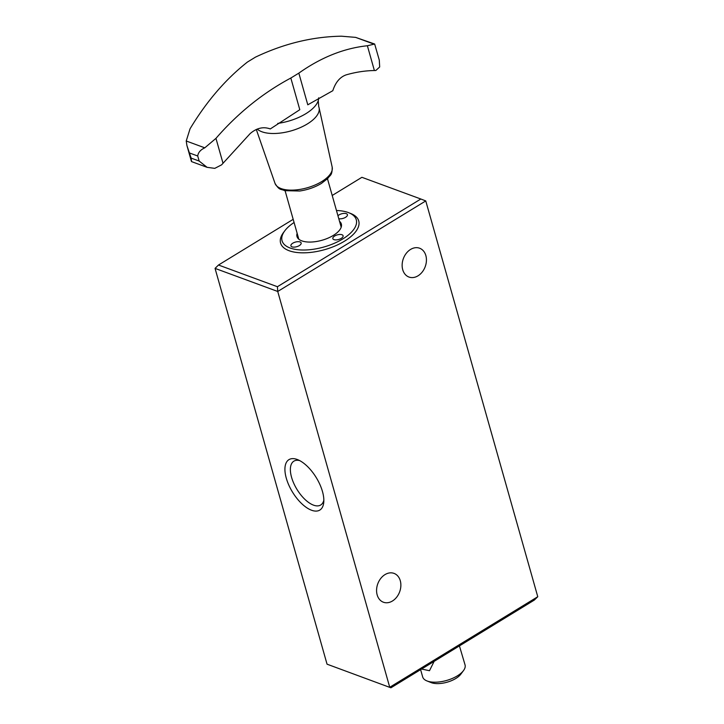 <?xml version="1.0" encoding="UTF-8"?>
<svg xmlns="http://www.w3.org/2000/svg" width="724" height="724" viewBox="0 0 724 724"><rect width="100%" height="100%" fill="white"/><g stroke="black" fill="none" stroke-linecap="round" stroke-linejoin="round"><path stroke-width="1.09" d="M339.52 221.309A23.05 10.398 164.2 0 1 341.339 223.978A23.05 10.398 164.2 0 1 333.266 235.454A23.05 10.398 164.2 0 1 310.858 242.051A23.05 10.398 164.2 0 1 296.985 236.531A23.05 10.398 164.2 0 1 297.139 233.3M338.787 218.702A5.33 2.407 -15.8 0 0 345.556 217.309A5.33 2.407 -15.8 0 0 347.42 214.657A5.33 2.407 -15.8 0 0 344.217 213.381A5.33 2.407 -15.8 0 0 339.04 214.91A5.33 2.407 -15.8 0 0 337.945 215.734M334.714 235.979A5.33 2.407 164.2 0 1 339.891 234.458A5.33 2.407 164.2 0 1 343.095 235.734A5.33 2.407 164.2 0 1 341.23 238.386A5.33 2.407 164.2 0 1 336.054 239.906A5.33 2.407 164.2 0 1 332.841 238.63A5.33 2.407 164.2 0 1 334.714 235.979M292.777 243.201A5.33 2.407 164.2 0 1 297.953 241.68A5.33 2.407 164.2 0 1 301.157 242.956A5.33 2.407 164.2 0 1 299.293 245.608A5.33 2.407 164.2 0 1 294.116 247.128A5.33 2.407 164.2 0 1 290.912 245.852A5.33 2.407 164.2 0 1 292.777 243.201M336.47 210.512A38.571 17.403 164.2 0 1 348.778 212.729A38.571 17.403 164.2 0 1 342.769 238.947A38.571 17.403 164.2 0 1 296.65 249.581A38.571 17.403 164.2 0 1 284.758 230.847A38.571 17.403 164.2 0 1 294.08 222.503M348.778 212.729L350.85 213.553A40.616 18.335 164.2 0 1 344.515 241.164A40.616 18.335 164.2 0 1 295.953 252.368A40.616 18.335 164.2 0 1 283.428 232.63L284.758 230.847M277.419 286.722L277.735 291.473L389.729 687.266L537.769 596.721L425.766 200.919L420.825 199.01L277.419 286.722L218.494 265.02L293.184 219.336M420.825 199.01L361.909 177.308L332.207 195.471M425.766 200.919L277.735 291.473L215.055 268.387L218.494 265.02M286.297 478.202A29.557 13.91 58.5 0 1 297.664 459.659A29.557 13.91 58.5 0 1 322.47 491.524A29.557 13.91 58.5 0 1 323.764 502.32A29.557 13.91 58.5 0 1 307.148 507.986A29.557 13.91 58.5 0 1 286.297 478.202M215.055 268.387L327.049 664.179L390.915 687.8L327.049 664.179M425.848 255.554A15.367 11.647 110.2 0 0 419.594 248.214A15.367 11.647 110.2 0 0 406.318 253.273A15.367 11.647 110.2 0 0 402.725 269.708A15.367 11.647 110.2 0 0 408.979 277.048A15.367 11.647 110.2 0 0 422.255 271.989A15.367 11.647 110.2 0 0 425.848 255.554M400.291 580.729A15.367 11.647 110.2 0 0 394.028 573.39A15.367 11.647 110.2 0 0 380.752 578.44A15.367 11.647 110.2 0 0 377.159 594.875A15.367 11.647 110.2 0 0 383.412 602.223A15.367 11.647 110.2 0 0 396.689 597.164A15.367 11.647 110.2 0 0 400.291 580.729M537.769 596.721L534.321 600.078L390.915 687.8M323.845 500.121A25.702 12.091 58.5 0 1 320.868 504.899A25.702 12.091 58.5 0 1 305.085 499.542A25.702 12.091 58.5 0 1 291.564 477.297A25.702 12.091 58.5 0 1 294.053 461.061A25.702 12.091 58.5 0 1 299.664 460.591M318.678 97.821A35.856 16.181 164.2 0 1 318.252 100.591L318.732 106.636A33.295 15.023 164.2 0 1 319.094 107.767A33.295 15.023 164.2 0 1 307.329 123.949A33.295 15.023 164.2 0 1 257.228 129.08M191.145 158.103L191.543 161.606L207.1 167.335L199.154 161.054L191.145 158.103L186.919 145.524L186.231 140.999L190.041 128.818C206.449 101.541 225.58 79.278 247.436 62.047L255.436 57.151C283.835 43.648 312.506 36.662 341.447 36.2L355.638 37.377L374.661 44.028L379.286 60.11L379.684 66.979L375.828 70.49L374.38 70.527C365.032 70.69 355.62 72.138 346.153 74.871C339.972 77.043 335.529 82.31 332.814 90.699L307.791 104.808L298.831 73.133C321.112 57.368 343.954 48.246 367.376 45.748L374.661 44.028M199.154 161.054L197.724 156.004C198.177 152.511 200.53 149.787 204.783 147.832L215.96 138.356C237.888 113.116 262.848 93.007 290.831 78.029L298.831 73.133M318.252 100.591A35.856 16.181 164.2 0 1 305.836 113.704A35.856 16.181 164.2 0 1 277.735 123.406M459.423 645.899L465.052 664.913A22.028 9.937 164.2 0 1 463.505 670.578A22.028 9.937 164.2 0 1 457.333 675.872A22.028 9.937 164.2 0 1 426.943 680.922A22.028 9.937 164.2 0 1 422.662 676.904L420.608 669.637M421.567 669.048L429.486 670.714L434.119 661.374M463.505 670.578L460.844 674.153A17.928 8.091 164.2 0 1 455.821 678.469A17.928 8.091 164.2 0 1 431.088 682.578L426.943 680.922M207.1 167.335L214.784 168.357L221.598 164.837L250.124 133.614C256.712 127.967 263.436 126.41 270.278 128.953L299.799 109.704L290.831 78.029M269.518 128.646L268.749 128.383M374.19 44.209L355.638 37.377M204.783 147.832L186.231 140.999M319.094 107.767L332.189 167.154A29.72 13.412 164.2 0 1 321.691 181.597A29.72 13.412 164.2 0 1 293.148 190.104A29.72 13.412 164.2 0 1 275.002 183.335L256.296 129.478M215.96 138.356L222.974 163.135M197.724 156.004L189.715 153.054M367.376 45.748L374.38 70.527M191.435 161.461L186.919 145.524M275.002 183.335C279.564 190.883 280.794 188.72 284.641 190.656L299.7 191.018C307.709 189.815 314.931 187.29 321.366 183.453L327.818 178.43C330.081 174.774 332.262 175.968 332.189 167.154M298.804 239.201L285.102 190.765M341.194 227.209L327.483 178.774"/></g></svg>
